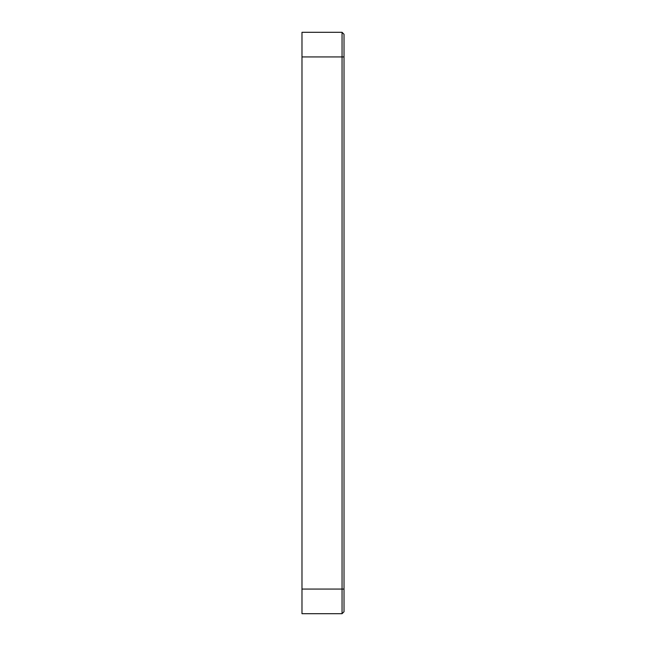 <?xml version="1.0" encoding="UTF-8"?>
<svg xmlns="http://www.w3.org/2000/svg" width="646" height="646" viewBox="0 0 646 646"><rect width="100%" height="100%" fill="white"/><g stroke="black" fill="none" stroke-linecap="round" stroke-linejoin="round"><path stroke-width="0.97" d="M342.049 32.3L301.981 32.3L301.981 613.7L342.049 613.7L344.019 611.73L344.019 34.27L342.049 32.3L342.049 613.7L344.019 611.73M301.981 589.071L344.019 589.071M301.981 56.929L344.019 56.929"/></g></svg>

